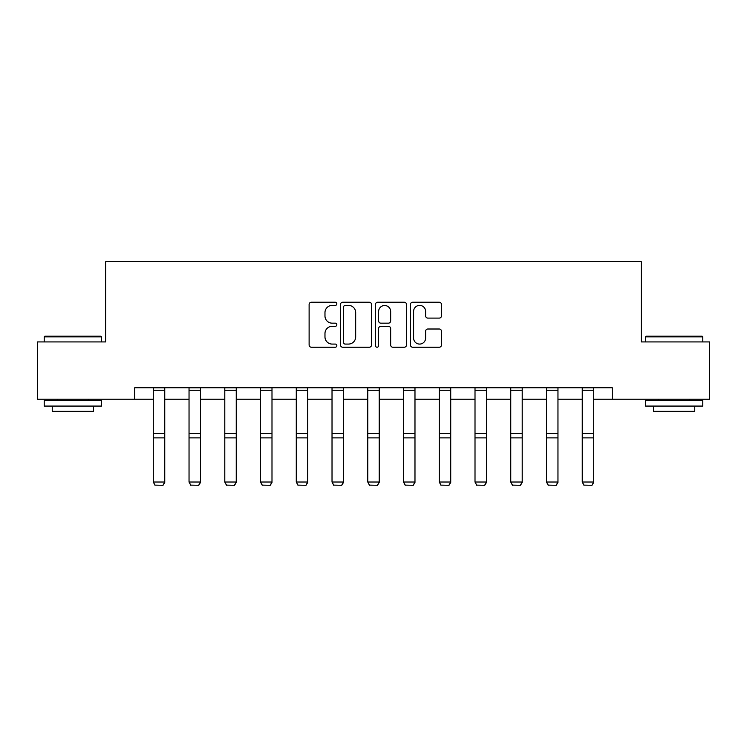 <?xml version="1.0" encoding="UTF-8"?>
<svg xmlns="http://www.w3.org/2000/svg" width="747" height="747" viewBox="0 0 747 747"><rect width="100%" height="100%" fill="white"/><g stroke="black" fill="none" stroke-linecap="round" stroke-linejoin="round"><path stroke-width="1.12" d="M336.841 303.814A1.578 1.578 0 0 0 335.263 302.236L311.368 302.236A2.25 2.25 0 0 0 309.118 304.487L309.118 344.974A2.25 2.25 0 0 0 311.368 347.224L335.263 347.224A1.578 1.578 0 0 0 336.841 345.646A1.578 1.578 0 0 0 335.263 344.078L332.172 344.078A7.199 7.199 0 0 1 324.973 336.878L324.973 333.507A7.199 7.199 0 0 1 332.172 326.308L335.263 326.308A1.578 1.578 0 0 0 336.841 324.73A1.578 1.578 0 0 0 335.263 323.162L332.172 323.162A7.199 7.199 0 0 1 324.973 315.962L324.973 312.582A7.199 7.199 0 0 1 332.172 305.392L335.263 305.392A1.578 1.578 0 0 0 336.841 303.814M439.236 318.101A2.25 2.25 0 0 0 441.477 315.85L441.477 304.487A2.25 2.25 0 0 0 439.236 302.236L412.689 302.236A2.25 2.25 0 0 0 410.439 304.487L410.439 344.974A2.25 2.25 0 0 0 412.689 347.224L439.236 347.224A2.25 2.25 0 0 0 441.477 344.974L441.477 331.257A2.25 2.25 0 0 0 439.236 329.007L427.872 329.007A2.25 2.25 0 0 0 425.622 331.257L425.622 338.055A6.013 6.013 0 0 1 419.609 344.078A6.013 6.013 0 0 1 413.595 338.055L413.595 311.406A6.013 6.013 0 0 1 419.609 305.392A6.013 6.013 0 0 1 425.622 311.406L425.622 315.85A2.25 2.25 0 0 0 427.872 318.101L439.236 318.101M134.731 399.206L37.35 399.206L37.35 341.921L105.635 341.921L105.635 261.721L641.365 261.721L641.365 341.921L709.65 341.921L709.65 399.206L612.269 399.206L612.269 387.749L134.731 387.749L134.731 399.206L153.294 399.206M371.53 304.487A2.25 2.25 0 0 0 369.279 302.236L342.742 302.236A2.25 2.25 0 0 0 340.492 304.487L340.492 344.974A2.25 2.25 0 0 0 342.742 347.224L369.279 347.224A2.25 2.25 0 0 0 371.53 344.974L371.53 304.487M377.721 302.236L404.258 302.236A2.25 2.25 0 0 1 406.508 304.487L406.508 344.974A2.25 2.25 0 0 1 404.258 347.224L392.903 347.224A2.25 2.25 0 0 1 390.653 344.974L390.653 328.559A2.25 2.25 0 0 0 388.403 326.308L380.867 326.308A2.25 2.25 0 0 0 378.617 328.559L378.617 345.646A1.578 1.578 0 0 1 377.039 347.224A1.578 1.578 0 0 1 375.47 345.646L375.47 304.487A2.25 2.25 0 0 1 377.721 302.236M164.751 399.206L189.038 399.206M200.495 399.206L224.791 399.206M236.248 399.206L260.535 399.206M271.992 399.206L296.279 399.206M307.736 399.206L332.023 399.206M343.48 399.206L367.776 399.206M379.224 399.206L403.52 399.206M414.977 399.206L439.264 399.206M450.721 399.206L475.008 399.206M486.465 399.206L510.752 399.206M522.209 399.206L546.505 399.206M557.962 399.206L582.249 399.206M593.706 399.206L612.269 399.206M345.217 305.392A1.578 1.578 0 0 0 343.639 306.961L343.639 342.5A1.578 1.578 0 0 0 345.217 344.078L348.475 344.078A7.199 7.199 0 0 0 355.675 336.878L355.675 312.582A7.199 7.199 0 0 0 348.475 305.392L345.217 305.392M390.653 311.518A6.013 6.013 0 0 0 384.63 305.504A6.013 6.013 0 0 0 378.617 311.518L378.617 320.911A2.25 2.25 0 0 0 380.867 323.162L388.403 323.162A2.25 2.25 0 0 0 390.653 320.911L390.653 311.518M164.751 387.749L164.751 482.431L163.033 485.279L155.012 485.12L163.033 485.279M155.012 485.279L153.294 482.02L164.751 482.02L163.033 485.12M153.294 387.749L153.294 482.02L155.012 485.12M44.913 336.187L100.826 336.187L101.508 336.878L44.222 336.878L44.913 336.187M72.87 406.079L44.222 406.079L44.222 400.345L101.508 400.345L101.508 406.079L72.87 406.079M93.487 406.079L93.487 411.345L52.243 411.345L52.243 406.079M646.174 336.187L702.087 336.187L702.778 336.878L645.492 336.878L646.174 336.187M674.13 406.079L645.492 406.079L645.492 400.345L702.778 400.345L702.778 406.079L674.13 406.079M694.757 406.079L694.757 411.345L653.513 411.345L653.513 406.079M200.495 387.749L200.495 482.431L198.777 485.279L190.756 485.12L198.777 485.279M190.756 485.279L189.038 482.02L200.495 482.02L198.777 485.12M189.038 387.749L189.038 482.02L190.756 485.12M236.248 387.749L236.248 482.431L234.53 485.279L226.509 485.12L234.53 485.279M226.509 485.279L224.791 482.02L236.248 482.02L234.53 485.12M224.791 387.749L224.791 482.02L226.509 485.12M271.992 387.749L271.992 482.431L270.274 485.279L262.253 485.12L270.274 485.279M262.253 485.279L260.535 482.02L271.992 482.02L270.274 485.12M260.535 387.749L260.535 482.02L262.253 485.12M307.736 387.749L307.736 482.431L306.018 485.279L297.997 485.12L306.018 485.279M297.997 485.279L296.279 482.02L307.736 482.02L306.018 485.12M296.279 387.749L296.279 482.02L297.997 485.12M343.48 387.749L343.48 482.431L341.762 485.279L333.741 485.12L341.762 485.279M333.741 485.279L332.023 482.02L343.48 482.02L341.762 485.12M332.023 387.749L332.023 482.02L333.741 485.12M379.224 387.749L379.224 482.431L377.506 485.279L369.494 485.12L377.506 485.279M369.494 485.279L367.776 482.02L379.224 482.02L377.506 485.12M367.776 387.749L367.776 482.02L369.494 485.12M414.977 387.749L414.977 482.431L413.259 485.279L405.238 485.12L413.259 485.279M405.238 485.279L403.52 482.02L414.977 482.02L413.259 485.12M403.52 387.749L403.52 482.02L405.238 485.12M450.721 387.749L450.721 482.431L449.003 485.279L440.982 485.12L449.003 485.279M440.982 485.279L439.264 482.02L450.721 482.02L449.003 485.12M439.264 387.749L439.264 482.02L440.982 485.12M486.465 387.749L486.465 482.431L484.747 485.279L476.726 485.12L484.747 485.279M476.726 485.279L475.008 482.02L486.465 482.02L484.747 485.12M475.008 387.749L475.008 482.02L476.726 485.12M522.209 387.749L522.209 482.431L520.491 485.279L512.47 485.12L520.491 485.279M512.47 485.279L510.752 482.02L522.209 482.02L520.491 485.12M510.752 387.749L510.752 482.02L512.47 485.12M557.962 387.749L557.962 482.431L556.244 485.279L548.223 485.12L556.244 485.279M548.223 485.279L546.505 482.02L557.962 482.02L556.244 485.12M546.505 387.749L546.505 482.02L548.223 485.12M593.706 387.749L593.706 482.431L591.988 485.279L583.967 485.12L591.988 485.279M583.967 485.279L582.249 482.02L593.706 482.02L591.988 485.12M582.249 387.749L582.249 482.02L583.967 485.12M164.751 387.796L153.294 387.796M164.751 433.54L153.294 433.54M164.751 437.882L153.294 437.882M164.751 390.251L153.294 390.251M200.495 387.796L189.038 387.796M200.495 433.54L189.038 433.54M200.495 437.882L189.038 437.882M200.495 390.251L189.038 390.251M236.248 387.796L224.791 387.796M236.248 433.54L224.791 433.54M236.248 437.882L224.791 437.882M236.248 390.251L224.791 390.251M271.992 387.796L260.535 387.796M271.992 433.54L260.535 433.54M271.992 437.882L260.535 437.882M271.992 390.251L260.535 390.251M307.736 387.796L296.279 387.796M307.736 433.54L296.279 433.54M307.736 437.882L296.279 437.882M307.736 390.251L296.279 390.251M343.48 387.796L332.023 387.796M343.48 433.54L332.023 433.54M343.48 437.882L332.023 437.882M343.48 390.251L332.023 390.251M379.224 387.796L367.776 387.796M379.224 433.54L367.776 433.54M379.224 437.882L367.776 437.882M379.224 390.251L367.776 390.251M414.977 387.796L403.52 387.796M414.977 433.54L403.52 433.54M414.977 437.882L403.52 437.882M414.977 390.251L403.52 390.251M450.721 387.796L439.264 387.796M450.721 433.54L439.264 433.54M450.721 437.882L439.264 437.882M450.721 390.251L439.264 390.251M486.465 387.796L475.008 387.796M486.465 433.54L475.008 433.54M486.465 437.882L475.008 437.882M486.465 390.251L475.008 390.251M522.209 387.796L510.752 387.796M522.209 433.54L510.752 433.54M522.209 437.882L510.752 437.882M522.209 390.251L510.752 390.251M557.962 387.796L546.505 387.796M557.962 433.54L546.505 433.54M557.962 437.882L546.505 437.882M557.962 390.251L546.505 390.251M593.706 387.796L582.249 387.796M593.706 433.54L582.249 433.54M593.706 437.882L582.249 437.882M593.706 390.251L582.249 390.251M44.222 341.921L44.222 336.878M57.286 400.345L57.286 399.206M88.445 400.345L88.445 399.206M101.508 341.921L101.508 336.878M645.492 341.921L645.492 336.878M658.555 400.345L658.555 399.206M689.714 400.345L689.714 399.206M702.778 341.921L702.778 336.878"/></g></svg>

